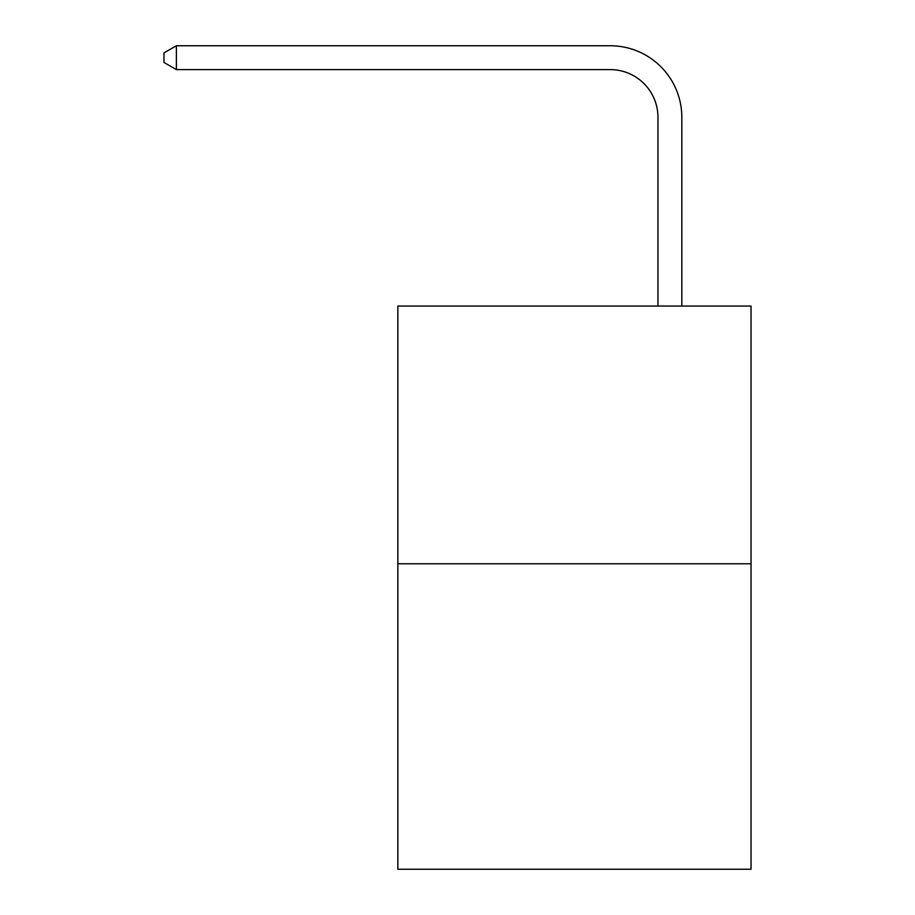 <?xml version="1.0" encoding="UTF-8"?>
<svg xmlns="http://www.w3.org/2000/svg" width="915" height="915" viewBox="0 0 915 915"><rect width="100%" height="100%" fill="white"/><g stroke="black" fill="none" stroke-linecap="round" stroke-linejoin="round"><path stroke-width="1.37" d="M751.032 563.789L751.032 306.056L397.842 306.056L397.842 869.25L751.032 869.25L751.032 563.789L397.842 563.789M657.954 306.056L657.954 117.337A47.729 47.729 0 0 0 610.225 69.609L176.378 69.609L163.968 62.46L163.968 52.91L176.378 45.75L610.225 45.75A71.587 71.587 0 0 1 681.824 117.337L681.824 306.056M657.954 117.337A47.729 47.729 0 0 0 610.225 69.609A47.729 47.729 0 0 1 657.954 117.337A47.729 47.729 0 0 0 610.225 69.609A47.729 47.729 0 0 1 657.954 117.337A47.729 47.729 0 0 0 610.225 69.609A47.729 47.729 0 0 1 657.954 117.337A47.729 47.729 0 0 0 610.225 69.609A47.729 47.729 0 0 1 657.954 117.337A47.729 47.729 0 0 0 610.225 69.609A47.729 47.729 0 0 1 657.954 117.337A47.729 47.729 0 0 0 610.225 69.609A47.729 47.729 0 0 1 657.954 117.337A47.729 47.729 0 0 0 610.225 69.609A47.729 47.729 0 0 1 657.954 117.337A47.729 47.729 0 0 0 610.225 69.609A47.729 47.729 0 0 1 657.954 117.337A47.729 47.729 0 0 0 610.225 69.609A47.729 47.729 0 0 1 657.954 117.337M176.378 45.75L610.225 45.75L176.378 45.75L610.225 45.75L176.378 45.75L610.225 45.75L176.378 45.75L610.225 45.75L176.378 45.75L610.225 45.75L176.378 45.75L610.225 45.75L176.378 45.75L610.225 45.75L176.378 45.75L610.225 45.75L176.378 45.75L610.225 45.75L176.378 45.75L176.378 69.609"/></g></svg>
